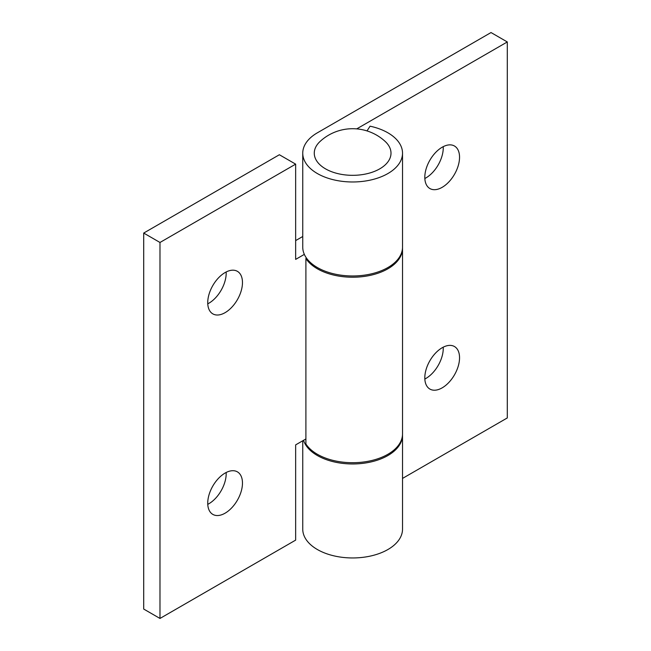 <?xml version="1.0" encoding="UTF-8"?>
<svg xmlns="http://www.w3.org/2000/svg" width="651" height="651" viewBox="0 0 651 651"><rect width="100%" height="100%" fill="white"/><g stroke="black" fill="none" stroke-linecap="round" stroke-linejoin="round"><path stroke-width="0.98" d="M385.164 141.43A38.376 22.158 180 0 1 382.845 166.835A38.376 22.158 180 0 1 330.594 171.311A38.376 22.158 180 0 1 320.105 141.43A47.962 47.962 0 0 1 385.164 141.43M442.175 147.224A24.559 14.176 -60 0 1 454.455 146.003A24.559 14.176 -60 0 1 458.223 165.688A24.559 14.176 -60 0 1 442.175 187.325A24.559 14.176 -60 0 1 429.896 188.546A24.559 14.176 -60 0 1 426.128 168.861A24.559 14.176 -60 0 1 442.175 147.224M424.843 178.496A24.559 14.176 120 0 0 425.892 177.926A24.559 14.176 120 0 0 443.225 146.654M442.175 347.748A24.559 14.176 -60 0 1 454.455 346.527A24.559 14.176 -60 0 1 458.223 366.212A24.559 14.176 -60 0 1 442.175 387.85A24.559 14.176 -60 0 1 429.896 389.07A24.559 14.176 -60 0 1 426.128 369.386A24.559 14.176 -60 0 1 442.175 347.748M424.843 379.02A24.559 14.176 120 0 0 425.892 378.451A24.559 14.176 120 0 0 443.225 347.178M402.505 434.534A49.883 28.799 180 0 1 402.521 435.161A49.883 28.799 180 0 1 371.721 461.771A49.883 28.799 180 0 1 317.363 455.529A49.883 28.799 180 0 1 303.553 440.312M302.748 440.776L302.748 529.157A49.883 28.799 0 0 0 317.363 549.517A49.883 28.799 0 0 0 371.721 555.767A49.883 28.799 0 0 0 402.521 529.157L402.521 435.161M356.724 128.882L507.3 41.949L491.017 32.55L317.363 132.812A49.883 28.799 0 0 0 302.748 153.172A49.883 28.799 0 0 0 317.363 173.54A49.883 28.799 0 0 0 371.721 179.782A49.883 28.799 0 0 0 402.521 153.172A49.883 28.799 0 0 0 387.906 132.812A49.883 28.799 0 0 0 370.069 126.188L367.018 130.916M302.748 153.172L302.748 247.168A49.883 28.799 0 0 0 317.363 267.537A49.883 28.799 0 0 0 371.721 273.778A49.883 28.799 0 0 0 402.521 247.168L402.521 153.172M402.521 478.42L507.3 417.934L507.3 41.949M225.108 272.549A24.559 14.176 -60 0 1 237.387 271.329A24.559 14.176 -60 0 1 241.147 291.013A24.559 14.176 -60 0 1 225.108 312.651A24.559 14.176 -60 0 1 212.828 313.872A24.559 14.176 -60 0 1 209.061 294.187A24.559 14.176 -60 0 1 225.108 272.549M207.775 303.822A24.559 14.176 120 0 0 208.825 303.252A24.559 14.176 120 0 0 226.157 271.98M225.108 473.074A24.559 14.176 -60 0 1 237.387 471.853A24.559 14.176 -60 0 1 241.147 491.538A24.559 14.176 -60 0 1 225.108 513.175A24.559 14.176 -60 0 1 212.828 514.396A24.559 14.176 -60 0 1 209.061 494.711A24.559 14.176 -60 0 1 225.108 473.074M207.775 504.346A24.559 14.176 120 0 0 208.825 503.776A24.559 14.176 120 0 0 226.157 472.504M402.505 247.795A49.883 28.799 180 0 1 402.521 248.422A49.883 28.799 180 0 1 371.721 275.031A49.883 28.799 180 0 1 317.363 268.79A49.883 28.799 180 0 1 305.897 258.488L305.897 443.974A49.883 28.799 0 0 0 317.363 454.276A49.883 28.799 0 0 0 371.721 460.517A49.883 28.799 0 0 0 402.521 433.908L402.521 248.422M295.652 240.593L302.748 236.492M304.334 254.378L295.652 259.391L295.652 164.142L279.369 154.743L143.7 233.066L143.7 609.051L159.983 618.45L295.652 540.118L295.652 444.877L305.897 438.961M143.7 233.066L159.983 242.473L159.983 618.45M159.983 242.473L295.652 164.142M305.897 258.488L306.645 258.325"/></g></svg>
